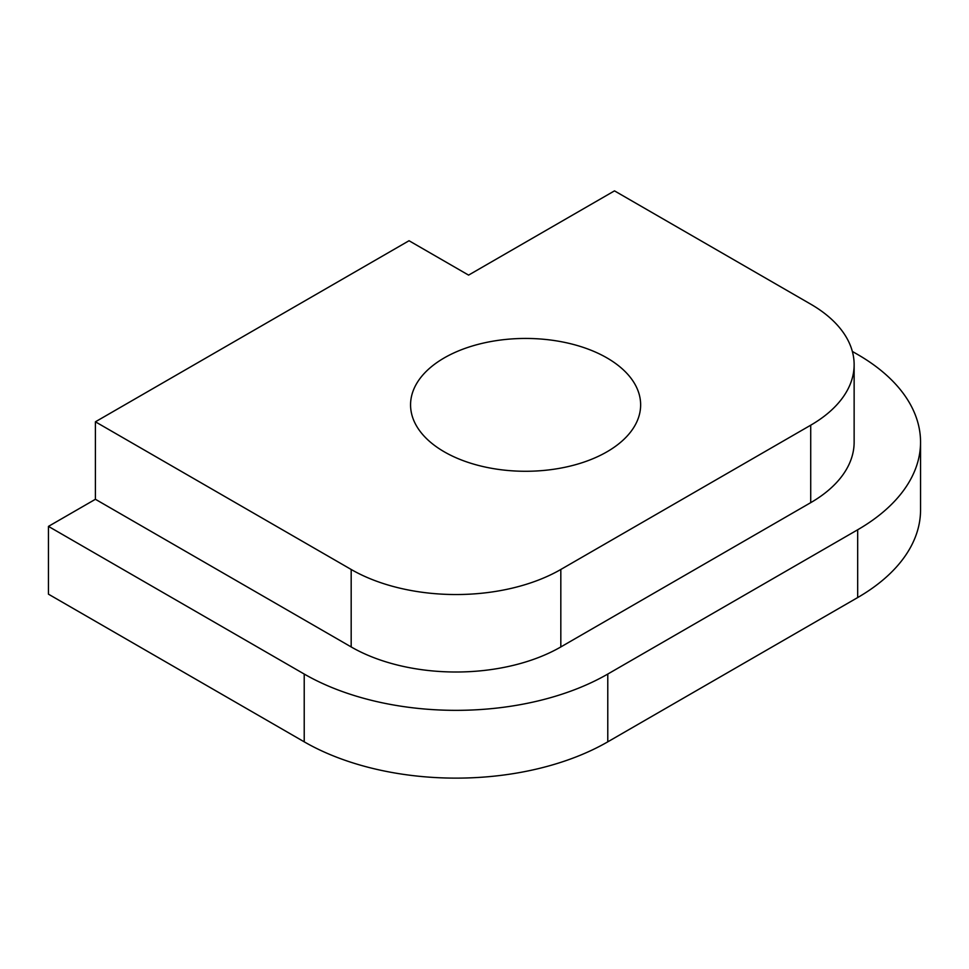 <?xml version="1.0" encoding="UTF-8"?>
<svg xmlns="http://www.w3.org/2000/svg" width="969" height="969" viewBox="0 0 969 969"><rect width="100%" height="100%" fill="white"/><g stroke="black" fill="none" stroke-linecap="round" stroke-linejoin="round"><path stroke-width="1.45" d="M606.945 357.9A115.032 66.413 0 0 0 481.581 343.498A115.032 66.413 0 0 0 410.565 404.86A115.032 66.413 0 0 0 444.262 451.82A115.032 66.413 0 0 0 569.627 466.222A115.032 66.413 0 0 0 640.642 404.86A115.032 66.413 0 0 0 606.945 357.9M852.357 351.432L857.674 354.509A214.658 123.935 180 0 1 920.55 442.143A214.658 123.935 180 0 1 857.674 529.777L607.781 674.049A214.658 123.935 180 0 1 304.218 674.049L48.45 526.385L95.41 499.277L95.41 421.806L351.178 569.469A148.245 85.587 0 0 0 560.821 569.469L810.714 425.197A148.245 85.587 0 0 0 854.137 364.683A148.245 85.587 0 0 0 810.714 304.157L614.491 190.869L468.584 275.111L409.039 240.736L95.41 421.806M920.55 442.143L920.55 509.924A214.658 123.935 0 0 1 857.674 597.558L607.781 741.83A214.658 123.935 0 0 1 304.218 741.83L48.45 594.167L48.45 526.385M95.41 499.277L351.178 646.941A148.245 85.587 0 0 0 560.821 646.941L810.714 502.657A148.245 85.587 0 0 0 854.137 442.143L854.137 364.683M304.218 741.83L304.218 674.049M857.674 597.558L857.674 529.777M607.781 741.83L607.781 674.049M351.178 646.941L351.178 569.469M810.714 502.657L810.714 425.197M560.821 646.941L560.821 569.469"/></g></svg>
